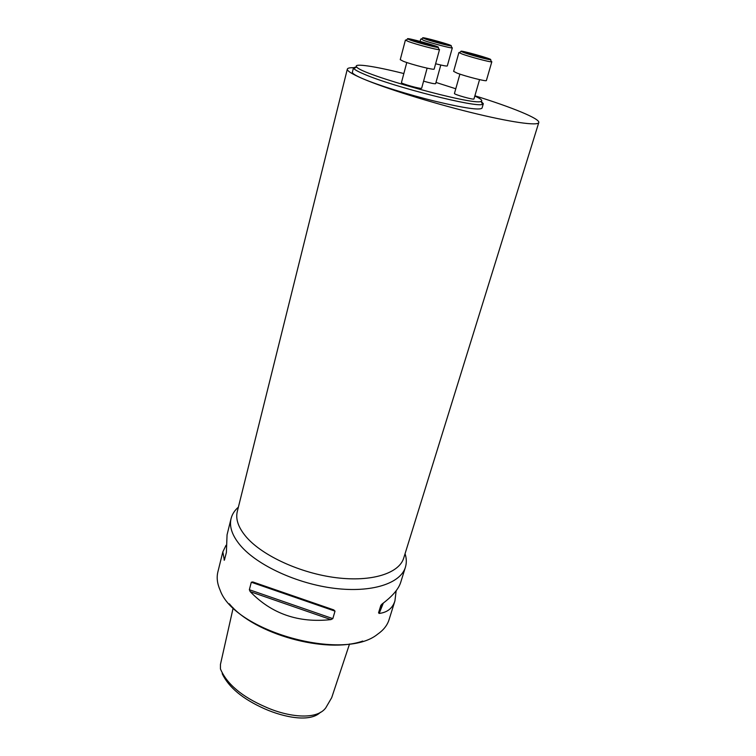 <?xml version="1.0" encoding="UTF-8"?>
<svg xmlns="http://www.w3.org/2000/svg" width="756" height="756" viewBox="0 0 756 756"><rect width="100%" height="100%" fill="white"/><g stroke="black" fill="none" stroke-linecap="round" stroke-linejoin="round"><path stroke-width="1.13" d="M459.913 74.116L454.45 93.47C453.628 94.415 474.163 100.189 473.974 98.96L479.559 79.626M455.774 88.764L435.985 82.432M403.846 73.559C375.023 66.254 352.806 62.909 356.662 66.906C360.111 74.381 474.466 106.057 481.033 101.38C483.046 100.642 480.967 98.875 474.815 96.059M423.587 81.147C430.476 83.132 434.492 83.973 435.636 83.68L440.786 65.025M406.775 62.521L401.445 82.584C400.604 83.614 421.886 89.492 421.678 88.178L427.121 68.153M222.179 673.653C228.699 687.384 242.837 699.102 264.619 708.816C284.615 717.624 310.404 722.528 320.506 712.209M233.179 607.852L220.44 664.467L220.44 668.937C226.847 684.076 242.005 696.815 265.923 707.143C287.696 716.886 316.566 720.648 325.789 707.814L331.695 697.675L349.537 643.97M238.376 507.172C234.606 510.442 232.177 514.231 231.081 518.54C229.096 526.743 232.224 535.739 240.465 545.558C257.314 565.365 297.07 583.774 334.445 588.338C371.867 592.969 400.623 583.424 405.414 567.217C406.709 562.965 406.596 558.457 405.065 553.713M396.163 590.72L394.925 600.888L389.056 619.703C387.308 625.288 383.49 630.135 377.584 634.227C344.037 661.887 234.54 631.317 220.166 590.275C217.246 583.717 216.481 577.593 217.879 571.905L222.831 551.88L226.035 545.312M394.925 600.888C392.619 608.249 387.365 612.436 379.181 613.447L378.548 612.804L380.844 605.358L382.082 604.006C392.373 596.314 398.582 589.094 400.708 582.337L405.414 567.217M231.081 518.54L227.055 534.823L226.384 552.513L224.352 560.224L222.831 551.88M332.829 618.625L330.939 619.608C298.469 623.152 271.565 613.834 250.217 591.646L249.357 589.727L251.304 582.233L252.75 581.931L333.765 609.903L335.012 611.141L332.829 618.625L249.357 589.727M362.719 641.06C325.959 654.148 254.007 634.057 229.351 603.827M353.506 67.709C349.688 67.634 347.637 68.106 347.335 69.098C346.928 70.884 352.116 74.097 362.899 78.747C384.766 88.131 430.599 102.523 470.601 112.398C510.678 122.311 538.007 126.11 538.792 122.557C540.171 118.768 511.774 107.201 474.891 95.776M353.496 67.719L352.381 72.198C352.126 73.436 355.632 75.619 362.899 78.747C377.82 85.135 408.646 94.765 435.607 101.361C464.307 108.165 479.786 110.414 482.044 108.117L483.33 103.695L482.545 104.29C477.527 108.193 392.969 86.827 364.071 74.145C358.41 71.754 355.008 69.911 353.874 68.635L353.496 67.719L356.577 66.821M481.147 101.342L483.33 103.695M451.871 47.505L452.324 47.855L447.306 65.933C446.73 66.311 442.836 65.592 435.626 63.769M452.324 47.855L452.088 47.93C450.453 48.214 431.109 43.101 423.738 40.427L421.309 39M425.477 39.066C432.12 41.457 449.499 46.059 450.992 45.823C454.97 45.785 419.533 35.929 422.916 38.017L425.477 39.066M440.37 43.196L446.021 44.377L442.629 42.979L427.972 39.227L440.37 43.196M442.629 42.979L442.449 43.631M433.66 40.418L433.443 41.221M491.315 61.378L491.825 61.775L486.373 80.552C486.864 81.799 465.516 76.384 457.011 73.086L453.628 71.366L458.901 52.551L459.553 52.476M491.825 61.775L491.561 61.86C489.765 62.143 470.232 56.965 462.351 54.12L458.901 52.551M464.146 52.684C471.253 55.245 488.801 59.894 490.436 59.667C494.755 59.63 457.541 49.197 461.198 51.474L464.146 52.684M467.104 53.203L483.528 57.9L484.558 57.645L468.257 52.986L467.104 53.203M476.941 55.207L476.667 56.152M468.257 52.986L468.106 53.525M438.943 49.121L439.519 49.565L434.171 69.051C434.719 70.421 411.746 64.647 403.307 61.274L400.245 59.658L405.405 40.096L406.123 40.011M439.519 49.565L439.227 49.66C437.261 49.972 416.32 44.462 408.524 41.571L405.405 40.096M410.404 40.096C417.435 42.686 436.25 47.647 438.036 47.382C442.647 47.316 403.855 36.553 407.777 38.991L410.404 40.096M419.467 41.533L413.23 40.248L416.698 41.75L432.687 45.823L419.467 41.533L419.221 42.478M429.134 44.302L428.926 45.048M224.069 560.064L224.74 559.138M330.939 619.608L250.217 591.646M335.012 611.141L251.304 582.233M383.32 603.08L379.181 613.447M382.054 604.025L378.548 612.804M238.027 508.58L237.289 511.547C235.399 519.306 238.452 527.858 246.437 537.176C262.663 555.896 300.614 573.303 336.212 577.707C371.848 582.167 399.225 573.294 403.732 558.013L538.792 122.557M237.289 511.547L347.335 69.098M403.732 558.013L404.63 555.102M356.662 66.906L353.874 68.635M481.033 101.38L482.545 104.29M420.119 41.372L420.742 39.066M422.916 38.017L420.903 39.255M450.992 45.823L452.088 47.93M461.198 51.474L459.09 52.759M490.436 59.667L491.561 61.86M407.777 38.991L405.613 40.333M438.036 47.382L439.227 49.66"/></g></svg>
